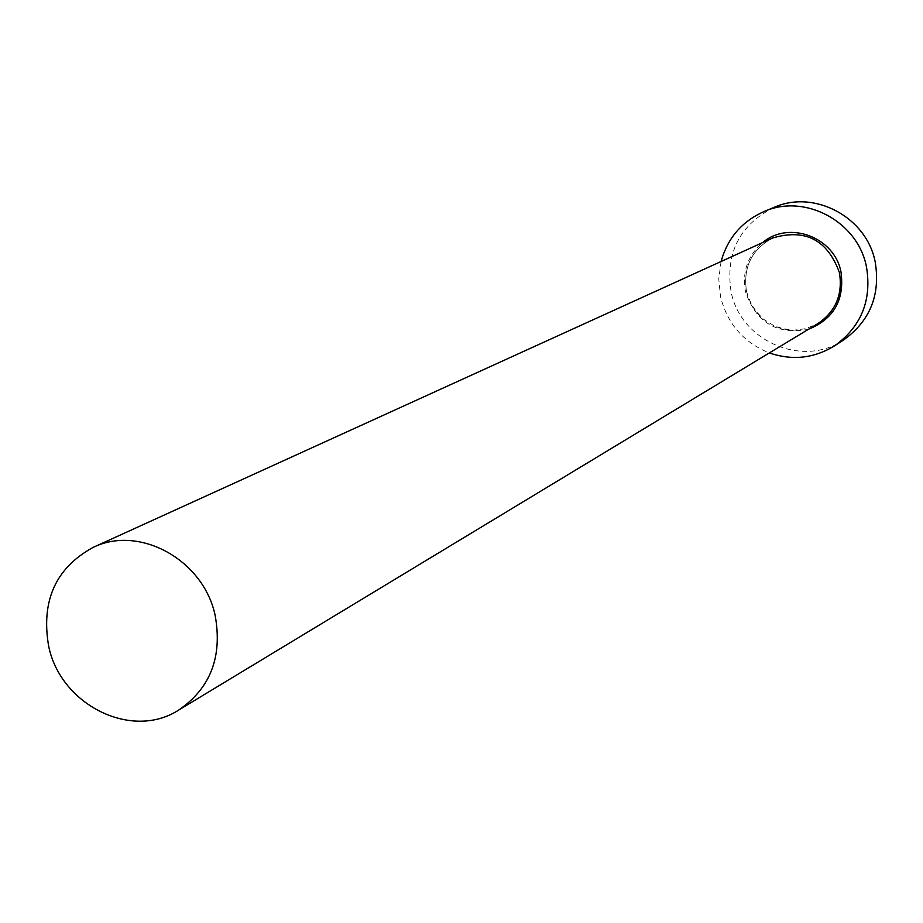 <?xml version="1.0" encoding="UTF-8"?>
<svg xmlns="http://www.w3.org/2000/svg" width="923" height="923" viewBox="0 0 923 923"><rect width="100%" height="100%" fill="white"/><g stroke="black" fill="none" stroke-linecap="round" stroke-linejoin="round"><path stroke-width="0.69" stroke-dasharray="4.62 3.46" d="M721.094 261.497L718.763 279.011L720.517 296.664C727.336 323.788 743.615 342.548 769.344 352.944M773.993 207.41C739.715 224.797 725.397 252.798 731.039 291.426C740.096 341.06 802.975 368.358 843.841 339.802M808.456 329.292C776.935 335.13 755.937 322.565 745.484 291.61C742 271.812 747.734 255.463 762.686 242.564M746.499 291.495L750.964 303.84L758.51 314.593L763.275 319.116L774.362 326.027L786.823 329.719L793.284 330.249L806.079 328.634L817.916 323.569L806.102 328.623L793.319 330.238L780.523 328.3L774.409 326.027L763.321 319.104L754.414 309.459L748.345 297.794L746.534 291.46C742.923 267.232 751.668 249.406 772.759 237.972C751.634 249.441 742.888 267.289 746.499 291.495"/><path stroke-width="1.38" d="M215.221 615.779C203.891 560.065 139.408 524.414 92.969 547.477C55.622 568.037 40.854 600.965 48.677 646.285C60.687 705.137 131.92 740.511 178.739 710.029C210.375 688.339 222.535 656.922 215.221 615.779M769.344 352.944C792.384 360.766 814.19 358.366 834.761 345.71C861.297 326.488 871.889 300.275 866.512 267.093C858.078 221.682 804.891 193.126 763.979 211.575C741.93 221.416 727.636 238.053 721.094 261.497M834.761 345.71L843.841 339.802C870.066 320.8 880.53 294.933 875.235 262.178C866.916 217.355 814.409 189.192 773.993 207.41L763.979 211.575M762.686 242.564C788.969 220.032 834.83 237.246 841.038 272.25C844.591 299.987 833.734 319 808.456 329.292M178.739 710.029L817.916 323.569C835.742 311.443 842.907 294.472 839.434 272.666C827.573 239.911 805.341 228.35 772.759 237.972L92.969 547.477"/></g></svg>

